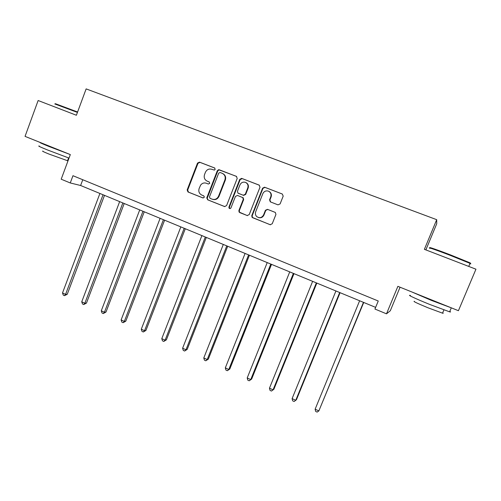 <?xml version="1.0" encoding="UTF-8"?>
<svg xmlns="http://www.w3.org/2000/svg" width="501" height="501" viewBox="0 0 501 501"><rect width="100%" height="100%" fill="white"/><g stroke="black" fill="none" stroke-linecap="round" stroke-linejoin="round"><path stroke-width="0.75" d="M215.173 169.382L214.578 167.941L199.498 162.136L197.513 163.088L187.161 189.935L187.988 191.977L202.949 197.939L204.395 197.137L203.763 195.847L201.815 195.071C199.185 193.693 198.296 191.501 199.141 188.495L200.644 185.069C202.21 183.134 204.126 182.527 206.393 183.247L208.347 184.017L209.75 183.353L209.161 181.919L207.207 181.149C204.565 179.784 203.675 177.598 204.527 174.586L205.397 172.338C206.794 169.532 208.93 168.518 211.804 169.294L214.378 170.09L215.173 169.382M277.999 204.859L280.109 203.907L283.19 196.135L282.301 194.019L264.572 187.199L262.593 188.194L251.778 215.637L252.072 217.334L270.133 224.705L272.231 223.765L275.938 214.422L275.325 212.443L267.515 209.343L265.424 210.282L263.595 214.904C261.772 217.922 259.455 218.455 256.637 216.501C255.391 215.142 255.072 213.564 255.685 211.773L262.812 193.699C263.989 191.363 265.812 190.493 268.273 191.094C270.678 192.24 271.511 194.131 270.765 196.78L269.569 199.805L270.302 201.847L277.999 204.859M386.496 313.826L397.875 286.34L458.428 310.701L475.95 269.2L424.385 249.329L436.703 219.682L86.141 88.896L76.39 115.261L38.139 100.519L25.05 136.372L70.322 154.584L61.197 179.201L70.265 182.959L72.958 175.707L378.255 301.007L374.942 309.042L386.496 313.826L390.298 310.77L400.055 287.223M237.217 178.406L236.353 176.327L218.568 169.695L217.321 170.728L206.832 197.757L207.671 199.818L224.554 206.544L226.584 205.61L237.217 178.406M241.814 178.431L259.13 185.094L260.006 187.192L249.21 214.61L247.143 215.543L239.071 212.048L238.902 210.514L243.242 199.454L242.791 197.607L237.499 195.446L235.451 196.392L230.961 207.877C230.328 208.779 229.665 208.823 228.97 208.003L228.932 207.07L239.76 179.383L241.62 178.369L259.43 185.251M425.869 249.905L436.747 223.722L436.703 219.682M70.265 182.959L80.617 185.495L375.631 307.376M82.771 179.734L80.617 185.495M209.236 181.951L207.207 181.149M206.393 183.247L208.403 184.036M214.823 168.073L199.98 162.362L197.995 163.313L187.668 190.098L188.489 192.14L203.206 198.001M236.654 176.484L219.782 169.983L219.012 169.908L217.766 170.941L207.201 198.271L208.134 199.968L224.868 206.631M220.096 172.494L218.68 173.158L209.462 196.899L210.051 198.346L212.117 199.166C214.998 199.974 217.146 198.978 218.561 196.173L224.899 179.903C225.757 176.866 224.849 174.667 222.175 173.296L220.096 172.494M212.618 199.335C215.48 200.112 217.609 199.11 219.006 196.329L218.561 196.173M222.676 173.521C225.3 174.905 226.189 177.097 225.331 180.097L219.006 196.329M247.463 215.63L239.766 212.606M237.499 195.446L243.192 197.763L243.643 199.605L239.315 210.639L239.478 212.173L240.173 212.731M242.215 178.625L240.167 179.577L229.364 207.207L229.834 208.598M247.757 187.944C248.496 185.282 247.657 183.397 245.239 182.295C242.847 181.757 241.081 182.627 239.941 184.913L237.468 191.244L237.925 193.092L243.21 195.24L245.271 194.288L247.757 187.944L248.152 188.119C248.872 185.602 248.127 183.754 245.903 182.577M248.152 188.119L245.665 194.451L243.611 195.396L238.326 193.33M268.887 191.363C271.104 192.578 271.843 194.438 271.11 196.937L269.92 199.955L270.628 201.984M258.516 217.572C260.965 218.198 262.781 217.353 263.958 215.023L263.595 214.904M267.741 209.431L265.78 210.414L263.958 215.023M282.301 194.019L264.929 187.374L262.956 188.37L252.166 215.749L252.454 217.447L253.036 217.854L270.452 224.792M99.906 193.467L62.506 292.966L65.568 294.375L67.259 294.275L104.496 195.365M67.259 294.275L64.504 295.671L65.568 294.375L103.049 194.764M64.504 295.671L63.276 295.108L62.506 292.966M55.354 103.688L77.592 111.999M77.442 112.418L54.784 103.945M69.025 158.084L47.501 149.968C40.074 146.937 37.362 145.647 39.372 146.085M70.065 154.483L48.804 146.417C41.671 143.524 38.871 142.234 40.412 142.553M67.986 160.89L48.866 154.02C43.518 151.828 41.57 150.876 43.017 151.164M62.237 151.333L48.102 145.647M67.61 160.545L68.017 160.802M430.71 248.07C426.865 246.248 437.141 249.774 450.443 254.89L469.681 262.687C470.765 263.207 470.821 263.338 469.85 263.075M469.894 263.67C471.109 264.027 471.153 263.927 470.019 263.382L450.249 255.366C436.609 250.124 426.094 246.498 430.046 248.364M449.798 311.397C450.894 312.01 450.831 312.154 449.61 311.835L429.714 304.433C416.168 298.972 406.148 294.287 410.494 295.515M451.414 307.877L431.405 300.393L411.897 291.983M442.684 312.806C443.466 313.263 443.416 313.382 442.533 313.163L428.23 307.877C417.201 303.318 412.599 301.139 414.415 301.345M440.968 303.675L422.13 296.097M119.651 201.621L81.738 301.815L84.851 303.243L86.466 303.105L124.217 203.506M86.466 303.105L83.736 304.539L84.851 303.243L122.845 202.943M83.736 304.539L82.49 303.963L81.738 301.815M139.723 209.913L101.277 310.802L104.433 312.255L105.974 312.073L144.25 211.785M105.974 312.073L103.269 313.545L104.433 312.255L142.967 211.253M103.269 313.545L102.01 312.962L101.277 310.802M160.113 218.336L121.123 319.932L124.336 321.41L125.789 321.185L164.604 220.196M125.789 321.185L123.121 322.688L124.336 321.41L163.407 219.701M123.121 322.688L121.837 322.099L121.123 319.932M180.836 226.897L141.288 329.213L144.551 330.716L145.929 330.441L185.295 228.738M145.929 330.441L143.292 331.988L144.551 330.716L184.186 228.281M143.292 331.988L141.99 331.386L141.288 329.213M201.897 235.602L161.785 338.645L165.098 340.166L166.388 339.853L206.318 237.43M166.388 339.853L163.789 341.432L165.098 340.166L205.304 237.011M163.789 341.432L162.462 340.818L161.785 338.645M223.308 244.444L182.614 348.226L185.984 349.779L187.186 349.41L227.692 246.254M187.186 349.41L184.619 351.032L185.984 349.779L226.771 245.878M184.619 351.032L183.272 350.412L182.614 348.226M245.077 253.437L203.788 357.971L207.214 359.549L208.322 359.129L249.423 255.234M208.322 359.129L205.792 360.789L207.214 359.549L248.602 254.896M205.792 360.789L204.427 360.163L203.788 357.971M267.215 262.587L225.318 367.878L228.8 369.481L229.809 369.012L271.517 264.359M229.809 369.012L227.322 370.709L228.8 369.481L270.797 264.065M227.322 370.709L225.932 370.07L225.318 367.878M289.728 271.886L247.206 377.948L250.744 379.576L251.659 379.057L293.981 273.64M251.659 379.057L249.21 380.798L250.744 379.576L293.373 273.389M249.21 380.798L247.795 380.146L247.206 377.948M312.63 281.343L269.463 388.187L273.064 389.847L273.878 389.271L316.832 283.084M273.878 389.271L271.467 391.056L273.064 389.847L316.331 282.877M271.467 391.056L270.033 390.392L269.463 388.187M335.92 290.968L292.102 398.608L295.765 400.293L296.473 399.66L340.079 292.684M292.102 398.608L292.647 400.819L294.106 401.489L295.765 400.293L339.691 292.528M359.624 300.763L315.129 409.204L318.855 410.92L363.726 302.454M315.129 409.204L315.649 411.415L317.133 412.104L318.855 410.92L363.463 302.347M188.489 192.14L187.988 191.977M187.668 190.098L187.161 189.935M197.995 163.313L197.513 163.088M199.98 162.362L199.498 162.136M208.134 199.968L207.671 199.818M207.295 197.908L206.832 197.757M217.766 170.941L217.321 170.728M219.782 169.983L219.338 169.776M225.331 180.097L224.899 179.903M239.315 210.639L238.902 210.514M243.643 199.605L243.242 199.454M242.778 197.519L242.378 197.363M229.364 207.207L228.932 207.07M240.167 179.577L239.76 179.383M243.611 195.396L243.21 195.24M245.665 194.451L245.271 194.288M269.92 199.955L269.569 199.805M271.11 196.937L270.765 196.78M265.78 210.414L265.424 210.282M253.036 217.854L252.654 217.741M252.166 215.749L251.778 215.637M262.956 188.37L262.593 188.194M265.035 187.412L264.678 187.236M207.201 198.271L206.731 198.12M219.012 169.908L218.568 169.695M239.478 212.173L239.071 212.048M243.192 197.763L242.791 197.607M229.395 208.14L228.97 208.003M242.027 178.563L241.62 178.369M252.454 217.447L252.072 217.334M264.929 187.374L264.572 187.199M68.574 157.928L67.51 160.808M468.742 266.419L470.019 263.382M443.899 309.919L442.533 313.163M449.61 311.835L451.295 307.846M469.681 262.687L469.969 263.357"/></g></svg>
